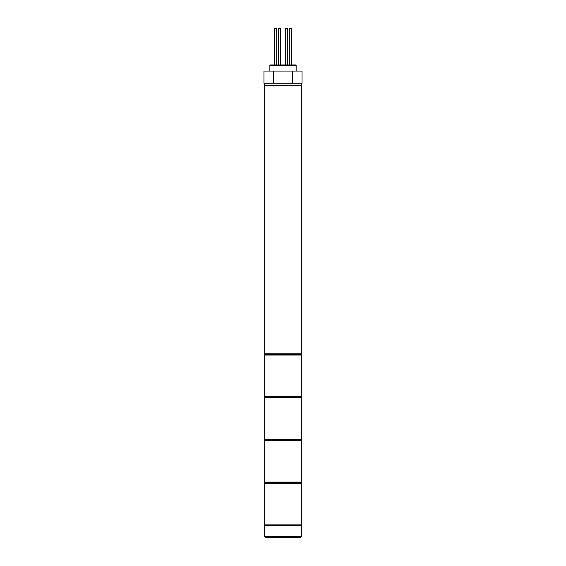 <?xml version="1.0" encoding="UTF-8"?>
<svg xmlns="http://www.w3.org/2000/svg" width="566" height="566" viewBox="0 0 566 566"><rect width="100%" height="100%" fill="white"/><g stroke="black" fill="none" stroke-linecap="round" stroke-linejoin="round"><path stroke-width="0.85" d="M265.284 354.465L300.716 354.465A0.608 0.608 0 0 1 301.324 355.073L264.676 355.073A0.608 0.608 0 0 1 265.284 354.465A0.608 0.608 0 0 1 264.676 353.849L264.676 85.714L301.324 85.714L264.676 85.714L264.676 83.273L301.324 83.273L301.324 353.849A0.608 0.608 0 0 1 300.716 354.465L265.284 354.465M264.676 355.073L264.676 396.61A0.608 0.608 0 0 0 265.284 397.219L300.716 397.219L265.284 397.219A0.608 0.608 0 0 0 264.676 397.827L264.676 439.365A0.608 0.608 0 0 0 265.284 439.973L300.716 439.973L265.284 439.973A0.608 0.608 0 0 0 264.676 440.581L264.676 482.119A0.608 0.608 0 0 0 265.284 482.727L300.716 482.727L265.284 482.727A0.608 0.608 0 0 0 264.676 483.343L264.676 524.873A0.608 0.608 0 0 0 265.284 525.481M264.676 396.61L301.324 396.61A0.608 0.608 0 0 1 300.716 397.219A0.608 0.608 0 0 1 301.324 397.827L264.676 397.827M301.324 396.61L301.324 355.073M301.324 536.476L300.1 537.7L265.9 537.7L264.676 536.476L301.324 536.476L301.324 525.481L264.676 525.481L264.676 536.476M289.29 64.948L289.29 28.3L291.37 28.3L291.37 64.948M274.63 64.948L274.63 28.3L276.71 28.3L276.71 64.948M278.295 28.3L278.295 64.948L278.295 28.3L280.375 28.3L280.375 64.948M285.625 28.3L285.625 64.948L285.625 28.3L287.705 28.3L287.705 64.948M269.869 65.557L270.477 64.948L295.523 64.948L296.131 65.557L269.869 65.557L269.869 71.054M296.131 65.557L296.131 71.054M292.523 71.054L302.046 71.054L302.046 83.273L263.954 83.273L263.954 71.054L292.523 71.054L292.523 83.273M273.477 71.054L273.477 83.273M264.676 439.365L301.324 439.365A0.608 0.608 0 0 1 300.716 439.973A0.608 0.608 0 0 1 301.324 440.581L264.676 440.581M301.324 439.365L301.324 397.827M264.676 482.119L301.324 482.119A0.608 0.608 0 0 1 300.716 482.727A0.608 0.608 0 0 1 301.324 483.343L264.676 483.343M301.324 482.119L301.324 440.581M264.676 524.873L301.324 524.873A0.608 0.608 0 0 1 300.716 525.481M301.324 524.873L301.324 483.343M264.676 353.849L301.324 353.849"/></g></svg>

